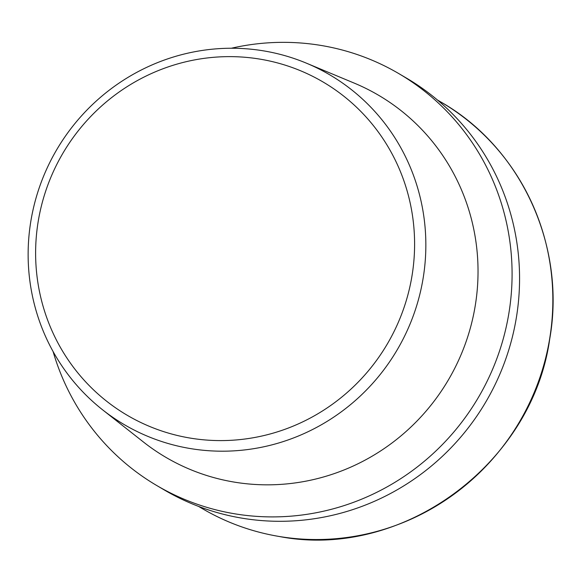 <?xml version="1.0" encoding="UTF-8"?>
<svg xmlns="http://www.w3.org/2000/svg" width="582" height="582" viewBox="0 0 582 582"><rect width="100%" height="100%" fill="white"/><g stroke="black" fill="none" stroke-linecap="round" stroke-linejoin="round"><path stroke-width="0.87" d="M259.885 59.117A193.282 188.168 120.4 0 1 411.379 279.418A193.282 188.168 120.4 0 1 190.329 438.108A193.282 188.168 120.4 0 1 38.834 217.806A193.282 188.168 120.4 0 1 259.885 59.117M263.486 50.852A202.842 197.473 120.4 0 1 306.321 63.132A202.842 197.473 120.4 0 1 417.119 304.24A202.842 197.473 120.4 0 1 190.489 448.584A202.842 197.473 120.4 0 1 102.592 409.815A202.842 197.473 120.4 0 1 46.247 170.009A202.842 197.473 120.4 0 1 263.486 50.852M306.321 63.132L354.3 83.139A209.964 204.406 120.4 0 1 468.997 332.715A209.964 204.406 120.4 0 1 234.4 482.129A209.964 204.406 120.4 0 1 143.419 442L102.592 409.815M231.352 48.241A238.889 232.567 120.4 0 1 320.871 45.418A238.889 232.567 120.4 0 1 398.917 73.667A238.889 232.567 120.4 0 1 496.759 358.847A238.889 232.567 120.4 0 1 234.902 513.833A238.889 232.567 120.4 0 1 156.856 485.584A238.889 232.567 120.4 0 1 53.1 351.572M398.917 73.667L406.396 78.061A238.889 232.567 120.4 0 1 504.238 363.241A238.889 232.567 120.4 0 1 242.381 518.227A238.889 232.567 120.4 0 1 164.335 489.986L156.856 485.584M441.192 102.199A235.703 229.461 120.4 0 1 537.724 383.582A235.703 229.461 120.4 0 1 279.36 536.502A235.703 229.461 120.4 0 1 202.354 508.632C226.289 522.643 251.977 531.941 279.425 536.524C401.791 560.16 532.319 464.647 549.743 338.826C566.257 246.113 521.174 147.792 441.192 102.199L437.417 99.988M198.586 506.413L202.354 508.632"/></g></svg>
